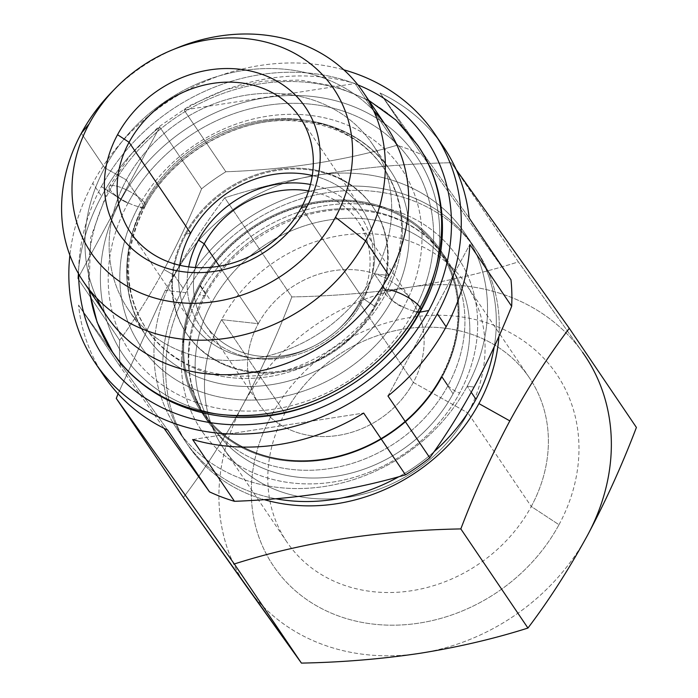 <?xml version="1.0" encoding="UTF-8"?>
<svg xmlns="http://www.w3.org/2000/svg" width="698" height="698" viewBox="0 0 698 698"><rect width="100%" height="100%" fill="white"/><g stroke="black" fill="none" stroke-linecap="round" stroke-linejoin="round"><path stroke-width="0.52" stroke-dasharray="3.49 2.62" d="M374.46 306.073A112.64 96.848 -34.1 0 0 331.376 174.631A112.64 96.848 -34.1 0 0 184.961 234.292L190.641 233.228L184.961 234.292A112.64 96.848 145.9 0 1 278.205 169.317A112.64 96.848 145.9 0 1 372.985 207.044A112.64 96.848 145.9 0 1 374.46 306.073L375.053 306.946A112.64 96.848 -34.1 0 0 331.96 175.495A112.64 96.848 -34.1 0 0 185.546 235.156A112.64 96.848 -34.1 0 0 228.63 366.598A112.64 96.848 -34.1 0 0 375.053 306.946A112.64 96.848 -34.1 0 0 373.57 207.908A112.64 96.848 -34.1 0 0 278.79 170.181A112.64 96.848 -34.1 0 0 185.546 235.156L184.961 234.292L185.546 235.156A112.64 96.848 -34.1 0 0 187.02 334.194A112.64 96.848 -34.1 0 0 281.8 371.912A112.64 96.848 -34.1 0 0 375.053 306.946L374.46 306.073A112.64 96.848 145.9 0 1 281.215 371.048A112.64 96.848 145.9 0 1 186.436 333.33A112.64 96.848 145.9 0 1 184.961 234.292A112.64 96.848 -34.1 0 0 228.045 365.735A112.64 96.848 -34.1 0 0 374.46 306.073L362.916 298.482L374.46 306.073M312.285 175.512A102.397 88.044 145.9 0 1 362.916 298.482A102.397 88.044 -34.1 0 0 361.573 208.449A102.397 88.044 -34.1 0 0 312.285 175.512M448.064 385.471A10.243 2.705 -151.6 0 0 459.607 393.061A154.616 132.943 145.9 0 1 258.618 474.963A154.616 132.943 145.9 0 1 199.471 294.521A10.243 2.705 -151.6 0 0 205.544 295.062A10.243 2.705 -151.6 0 0 205.151 293.457A144.381 124.139 -34.1 0 0 207.053 420.397A144.381 124.139 -34.1 0 0 328.54 468.751A144.381 124.139 -34.1 0 0 448.064 385.471A144.381 124.139 -34.1 0 0 446.17 258.53A144.381 124.139 -34.1 0 0 324.675 210.177A144.381 124.139 -34.1 0 0 205.151 293.457L199.288 284.793A144.381 124.139 145.9 0 1 318.812 201.513A144.381 124.139 145.9 0 1 440.307 249.867A144.381 124.139 145.9 0 1 442.2 376.807L448.064 385.471L442.2 376.807A144.381 124.139 -34.1 0 0 386.971 208.327A144.381 124.139 -34.1 0 0 199.288 284.793A144.381 124.139 -34.1 0 0 254.526 453.281A144.381 124.139 -34.1 0 0 442.2 376.807A144.381 124.139 145.9 0 1 322.677 460.095A144.381 124.139 145.9 0 1 201.19 411.741A144.381 124.139 145.9 0 1 199.288 284.793L205.151 293.457A144.381 124.139 -34.1 0 0 207.053 420.397A144.381 124.139 -34.1 0 0 328.54 468.751A144.381 124.139 -34.1 0 0 448.064 385.471A144.381 124.139 -34.1 0 0 446.17 258.53A144.381 124.139 -34.1 0 0 324.675 210.177A144.381 124.139 -34.1 0 0 205.151 293.457A10.243 2.705 28.4 0 1 205.544 295.062A10.243 2.705 28.4 0 1 199.471 294.521A154.616 132.943 145.9 0 1 400.46 212.628A154.616 132.943 145.9 0 1 459.607 393.061A154.616 132.943 145.9 0 1 258.618 474.963A154.616 132.943 145.9 0 1 199.471 294.521A154.616 132.943 145.9 0 1 400.46 212.628A154.616 132.943 145.9 0 1 459.607 393.061A10.243 2.705 28.4 0 1 448.064 385.471M301.361 207.55L362.916 298.482L301.361 207.55M174.308 275.335L183.103 288.326A174.072 149.669 -34.1 0 0 185.389 441.38A174.072 149.669 -34.1 0 0 275.754 498.747A174.072 149.669 145.9 0 1 183.103 288.326A174.072 149.669 145.9 0 1 383.377 188.853A174.072 149.669 145.9 0 1 494.245 346.679A174.072 149.669 -34.1 0 0 473.689 246.211A174.072 149.669 -34.1 0 0 327.214 187.91A174.072 149.669 -34.1 0 0 183.103 288.326L174.308 275.335A174.072 149.669 -34.1 0 0 240.897 478.47A174.072 149.669 -34.1 0 0 467.18 386.273A174.072 149.669 145.9 0 1 323.078 486.689A174.072 149.669 145.9 0 1 176.594 428.389A174.072 149.669 145.9 0 1 174.308 275.335L164.004 269.568L174.308 275.335A174.072 149.669 145.9 0 1 318.419 174.919A174.072 149.669 145.9 0 1 464.894 233.219A174.072 149.669 145.9 0 1 467.18 386.273L474.108 387.032L467.18 386.273A174.072 149.669 -34.1 0 0 400.591 183.129A174.072 149.669 -34.1 0 0 174.308 275.335M398.881 476.717A174.072 149.669 -34.1 0 0 433.999 451.789A174.072 149.669 145.9 0 1 398.881 476.717M471.246 392.276L467.18 386.273L471.246 392.276M100.032 369.722A204.793 176.079 145.9 0 1 78.542 305.07L120.37 366.851L163.986 428.275L120.37 366.851A204.793 176.079 145.9 0 1 119.672 340.301L77.853 278.519L159.746 127.062A204.793 176.079 -34.1 0 0 101.568 196.269L92.773 183.277A204.793 176.079 -34.1 0 0 69.879 255.276A204.793 176.079 145.9 0 1 92.773 183.277A204.793 176.079 145.9 0 1 343.817 69.835A204.793 176.079 -34.1 0 0 92.773 183.277L101.568 196.269A204.793 176.079 -34.1 0 0 77.853 278.519A204.793 176.079 145.9 0 1 159.746 127.062L77.853 278.519L119.672 340.301A204.793 176.079 -34.1 0 0 120.37 366.851L78.542 305.07L167.668 430.064L78.542 305.07A204.793 176.079 -34.1 0 0 104.255 376.327M443.439 146.72A204.793 176.079 -34.1 0 0 380.026 92.982L469.152 217.977L380.026 92.982L421.854 154.764L510.971 279.758L421.854 154.764A204.793 176.079 -34.1 0 0 396.865 145.297L355.046 83.516A204.793 176.079 -34.1 0 0 184.028 109.979A204.793 176.079 145.9 0 1 355.046 83.516L184.028 109.979L355.046 83.516L396.865 145.297C344.323 160.714 287.323 169.527 225.855 171.76L184.028 109.979L225.855 171.76C287.323 169.535 344.323 160.714 396.865 145.297A204.793 176.079 145.9 0 1 421.854 154.764L380.026 92.982A204.793 176.079 145.9 0 1 438.868 140.342M387.948 395.984L469.841 244.527L387.948 395.984M192.648 439.531L363.667 413.068L192.648 439.531M96.69 298.098A168.951 145.263 145.9 0 1 104.717 167.799L81.334 133.257L104.717 167.799A168.951 145.263 -34.1 0 0 106.934 316.351M386.753 126.923A168.951 145.263 -34.1 0 0 244.588 70.332A168.951 145.263 -34.1 0 0 104.717 167.799L126.355 179.901A147.453 126.774 -34.1 0 0 182.763 351.966A147.453 126.774 -34.1 0 0 374.433 273.869L388.969 275.474L374.433 273.869A147.453 126.774 145.9 0 1 252.371 358.929A147.453 126.774 145.9 0 1 128.292 309.546A147.453 126.774 145.9 0 1 126.355 179.901L143.945 205.875A147.453 126.774 -34.1 0 0 145.882 335.52A147.453 126.774 -34.1 0 0 269.96 384.903A147.453 126.774 -34.1 0 0 392.023 299.852L385.575 290.324L392.023 299.852A147.453 126.774 -34.1 0 0 390.086 170.207A147.453 126.774 -34.1 0 0 266.017 120.824A147.453 126.774 -34.1 0 0 143.945 205.875A10.243 2.705 28.4 0 1 144.338 207.481A10.243 2.705 28.4 0 1 138.265 206.948A157.687 135.578 145.9 0 1 343.25 123.424A157.687 135.578 145.9 0 1 403.566 307.443A10.243 2.705 28.4 0 1 392.023 299.852A10.243 2.705 -151.6 0 0 403.566 307.443A157.687 135.578 -34.1 0 0 343.25 123.424A157.687 135.578 -34.1 0 0 138.265 206.948A157.687 135.578 -34.1 0 0 198.59 390.967A157.687 135.578 -34.1 0 0 403.566 307.443A157.687 135.578 145.9 0 1 198.59 390.967A157.687 135.578 145.9 0 1 138.265 206.948A10.243 2.705 -151.6 0 0 144.338 207.481A10.243 2.705 -151.6 0 0 143.945 205.875A147.453 126.774 -34.1 0 0 145.882 335.52A147.453 126.774 -34.1 0 0 269.96 384.903A147.453 126.774 -34.1 0 0 392.023 299.852A147.453 126.774 -34.1 0 0 390.086 170.207A147.453 126.774 -34.1 0 0 266.017 120.824A147.453 126.774 -34.1 0 0 143.945 205.875L126.355 179.901A147.453 126.774 145.9 0 1 248.427 94.841A147.453 126.774 145.9 0 1 372.505 144.224A147.453 126.774 145.9 0 1 374.433 273.869L382.731 286.119L374.433 273.869A147.453 126.774 -34.1 0 0 318.035 101.795A147.453 126.774 -34.1 0 0 126.355 179.901L104.717 167.799A168.951 145.263 145.9 0 1 373.613 110.633M128.048 203.074A169.832 146.022 -34.1 0 0 193.014 401.263A169.832 146.022 -34.1 0 0 413.783 311.308A169.832 146.022 -34.1 0 0 348.817 113.12A169.832 146.022 -34.1 0 0 128.048 203.074A10.243 2.705 28.4 0 1 121.094 199.497A177.074 152.243 145.9 0 1 351.277 105.712A177.074 152.243 145.9 0 1 419.018 312.346A10.243 2.705 28.4 0 1 413.783 311.308A169.832 146.022 -34.1 0 0 348.817 113.12A169.832 146.022 -34.1 0 0 128.048 203.074A169.832 146.022 -34.1 0 0 193.014 401.263A169.832 146.022 -34.1 0 0 413.783 311.308A10.243 2.705 -151.6 0 0 419.018 312.346A177.074 152.243 -34.1 0 0 351.277 105.712A177.074 152.243 -34.1 0 0 121.094 199.497L101.393 186.541A194.55 167.276 145.9 0 1 357.899 84.903A194.55 167.276 -34.1 0 0 101.393 186.541A194.55 167.276 -34.1 0 0 78.647 273.948A194.55 167.276 145.9 0 1 101.393 186.541L121.094 199.497A177.074 152.243 -34.1 0 0 188.835 406.14A177.074 152.243 -34.1 0 0 419.018 312.346L419.96 312.172L419.018 312.346A177.074 152.243 145.9 0 1 188.835 406.14A177.074 152.243 145.9 0 1 121.094 199.497A10.243 2.705 -151.6 0 0 128.048 203.074M119.672 340.301C135.29 318.707 150.061 295.132 164.004 269.568C150.07 295.123 135.29 318.698 119.672 340.301M201.565 188.844C190.327 216.912 177.807 243.82 164.004 269.568C177.807 243.811 190.327 216.904 201.565 188.844A204.793 176.079 145.9 0 1 225.855 171.76A204.793 176.079 -34.1 0 0 201.565 188.844L159.746 127.062L201.565 188.844M558.985 524.721A171.001 147.025 -34.1 0 0 493.565 325.163A171.001 147.025 -34.1 0 0 271.278 415.738L284.915 413.181A146.423 125.893 145.9 0 1 475.259 335.616A146.423 125.893 145.9 0 1 531.274 506.495L558.985 524.721A171.001 147.025 145.9 0 1 409.979 624.282A171.001 147.025 145.9 0 1 266.636 554.657A171.001 147.025 145.9 0 1 271.278 415.738A171.001 147.025 145.9 0 1 493.565 325.163A171.001 147.025 145.9 0 1 558.985 524.721L531.274 506.495A146.423 125.893 -34.1 0 0 529.354 377.749A146.423 125.893 -34.1 0 0 406.14 328.714A146.423 125.893 -34.1 0 0 284.915 413.181L221.606 319.649A146.423 125.893 145.9 0 1 342.823 235.182A146.423 125.893 145.9 0 1 466.037 284.226A146.423 125.893 145.9 0 1 467.965 412.972L531.274 506.495L467.965 412.972A146.423 125.893 -34.1 0 0 411.951 242.093A146.423 125.893 -34.1 0 0 221.606 319.649L258.286 323.698A92.153 79.232 145.9 0 1 378.08 274.881A92.153 79.232 145.9 0 1 413.338 382.425L467.965 412.972L413.338 382.425A92.153 79.232 -34.1 0 0 412.125 301.396A92.153 79.232 -34.1 0 0 334.578 270.536A92.153 79.232 -34.1 0 0 258.286 323.698L219.355 266.182L258.286 323.698A92.153 79.232 -34.1 0 0 259.499 404.718A92.153 79.232 -34.1 0 0 337.047 435.587A92.153 79.232 -34.1 0 0 413.338 382.425L359.287 302.583L413.338 382.425A92.153 79.232 145.9 0 1 293.544 431.242A92.153 79.232 145.9 0 1 258.286 323.698L221.606 319.649A146.423 125.893 -34.1 0 0 277.621 490.528A146.423 125.893 -34.1 0 0 467.965 412.972A146.423 125.893 145.9 0 1 346.74 497.43A146.423 125.893 145.9 0 1 223.526 448.395A146.423 125.893 145.9 0 1 221.606 319.649L284.915 413.181A146.423 125.893 -34.1 0 0 286.843 541.918A146.423 125.893 -34.1 0 0 291.624 548.445A146.423 125.893 -34.1 0 0 531.274 506.495A146.423 125.893 145.9 0 1 291.624 548.454A146.423 125.893 145.9 0 1 284.915 413.181L271.278 415.738A171.001 147.025 -34.1 0 0 266.636 554.657A171.001 147.025 -34.1 0 0 409.979 624.282A171.001 147.025 -34.1 0 0 558.985 524.721M582.621 352.403L518.361 261.89L582.621 352.403A204.793 176.079 -34.1 0 0 410.345 287.148C371.641 292.907 332.152 296.17 291.851 296.929L224.739 197.796C293.369 175.957 368.867 164.274 451.248 162.747L518.361 261.89C484.77 272.552 448.762 280.971 410.345 287.148A204.793 176.079 145.9 0 1 611.3 439.88A204.793 176.079 145.9 0 1 419.917 653.311A204.793 176.079 145.9 0 1 218.971 500.579A204.793 176.079 145.9 0 1 410.345 287.148C448.77 280.971 484.778 272.552 518.361 261.89L451.248 162.747L569.298 328.313M460.828 528.918C378.447 530.436 302.941 542.119 234.319 563.967L116.269 398.401M456.204 169.623L451.248 162.747C368.876 164.283 293.369 175.966 224.739 197.796C203.703 225.559 183.879 256.41 165.269 290.368L186.034 292.654A174.072 149.669 -34.1 0 0 264.228 499.655A174.072 149.669 145.9 0 1 186.034 292.654A174.072 149.669 145.9 0 1 378.944 191.976A174.072 149.669 145.9 0 1 498.904 336.41A174.072 149.669 -34.1 0 0 378.944 191.976A174.072 149.669 -34.1 0 0 186.034 292.654L165.269 290.368L118.067 393.803L165.269 290.368C183.871 256.419 203.694 225.567 224.739 197.796L291.851 296.929C332.143 296.17 371.641 292.907 410.345 287.148A204.793 176.079 -34.1 0 0 242.852 404.971C224.25 438.911 204.427 469.771 183.382 497.534C204.427 469.771 224.25 438.92 242.852 404.971C261.183 370.612 277.516 334.595 291.851 296.929C277.507 334.604 261.183 370.612 242.852 404.971A204.793 176.079 -34.1 0 0 247.642 588.056A204.793 176.079 -34.1 0 0 419.917 653.311A204.793 176.079 -34.1 0 0 587.411 535.488M200.37 285.447L211.878 302.443A143.352 123.258 -34.1 0 0 213.763 428.485A143.352 123.258 -34.1 0 0 334.386 476.498A143.352 123.258 -34.1 0 0 453.063 393.803L441.564 376.807A143.352 123.258 145.9 0 1 322.886 459.502A143.352 123.258 145.9 0 1 202.254 411.488A143.352 123.258 145.9 0 1 200.37 285.447A143.352 123.258 -34.1 0 0 202.254 411.488A143.352 123.258 -34.1 0 0 322.886 459.502A143.352 123.258 -34.1 0 0 441.564 376.807A5.122 1.352 -151.6 0 0 441.293 376.466A143.299 123.206 145.9 0 1 305.096 460.619A143.299 123.206 145.9 0 1 188.443 382.626A143.299 123.206 145.9 0 1 200.204 285.142A5.122 1.352 -151.6 0 0 200.37 285.447A5.122 1.352 28.4 0 1 200.204 285.142A143.299 123.206 -34.1 0 0 255.014 452.365A143.299 123.206 -34.1 0 0 441.293 376.466A143.299 123.206 -34.1 0 0 386.474 209.243A143.299 123.206 -34.1 0 0 200.204 285.142A143.299 123.206 145.9 0 1 418.015 227.216A143.299 123.206 145.9 0 1 441.293 376.466A5.122 1.352 28.4 0 1 441.564 376.807A143.352 123.258 -34.1 0 0 439.679 250.765A143.352 123.258 -34.1 0 0 319.047 202.752A143.352 123.258 -34.1 0 0 200.37 285.447A143.352 123.258 145.9 0 1 319.047 202.752A143.352 123.258 145.9 0 1 439.679 250.765A143.352 123.258 145.9 0 1 441.564 376.807L453.063 393.803A143.352 123.258 -34.1 0 0 398.226 226.51A143.352 123.258 -34.1 0 0 211.878 302.443A143.352 123.258 -34.1 0 0 266.715 469.737A143.352 123.258 -34.1 0 0 453.063 393.803A143.352 123.258 -34.1 0 0 451.187 267.762A143.352 123.258 -34.1 0 0 330.555 219.748A143.352 123.258 -34.1 0 0 211.878 302.443L200.37 285.447M308.577 190.886A92.153 79.232 145.9 0 1 358.074 221.554A92.153 79.232 145.9 0 1 359.287 302.583A92.153 79.232 -34.1 0 0 308.577 190.886M310.453 184.481A97.275 83.638 145.9 0 1 362.131 302.051L359.287 302.583L362.131 302.051A97.275 83.638 -34.1 0 0 310.453 184.481M188.713 266.889A97.275 83.638 -34.1 0 0 248.933 357.385A97.275 83.638 -34.1 0 0 362.131 302.051A97.275 83.638 145.9 0 1 248.933 357.385A97.275 83.638 145.9 0 1 188.713 266.889M195.361 267.526A92.153 79.232 -34.1 0 0 251.184 354.828A92.153 79.232 -34.1 0 0 359.287 302.583A92.153 79.232 145.9 0 1 282.995 355.744A92.153 79.232 145.9 0 1 205.448 324.875A92.153 79.232 145.9 0 1 195.361 267.526M113.442 90.382A168.951 145.263 145.9 0 1 174.535 49.026M177.118 47.944A168.951 145.263 -34.1 0 0 111.479 92.372M179.718 265.257A102.397 88.044 -34.1 0 0 191.985 323.253A102.397 88.044 -34.1 0 0 278.144 357.551A102.397 88.044 -34.1 0 0 362.916 298.482A102.397 88.044 145.9 0 1 245.661 357.097A102.397 88.044 145.9 0 1 179.718 265.257M89.641 290.804A184.316 158.472 145.9 0 1 110.005 189.804A20.478 5.418 -151.6 0 0 128.921 203.231A20.478 5.418 -151.6 0 0 145.245 206.067A20.478 5.418 -151.6 0 0 144.46 202.856A143.352 123.258 -34.1 0 0 146.344 328.898A143.352 123.258 -34.1 0 0 266.968 376.911A143.352 123.258 -34.1 0 0 385.645 294.216A20.478 5.418 -151.6 0 0 404.561 307.644A20.478 5.418 -151.6 0 0 420.894 310.479A20.478 5.418 28.4 0 1 404.561 307.644A20.478 5.418 28.4 0 1 385.645 294.216A143.352 123.258 -34.1 0 0 383.769 168.174A143.352 123.258 -34.1 0 0 263.137 120.161A143.352 123.258 -34.1 0 0 144.46 202.856A20.478 5.418 28.4 0 1 145.245 206.067A20.478 5.418 28.4 0 1 128.921 203.231A20.478 5.418 28.4 0 1 110.005 189.804A184.316 158.472 145.9 0 1 262.588 83.481A184.316 158.472 145.9 0 1 417.683 145.21A184.316 158.472 -34.1 0 0 262.588 83.481A184.316 158.472 -34.1 0 0 110.005 189.804A20.478 5.418 28.4 0 1 109.22 186.584A20.478 5.418 28.4 0 1 125.544 189.428A20.478 5.418 28.4 0 1 144.46 202.856A143.352 123.258 145.9 0 1 263.137 120.161A143.352 123.258 145.9 0 1 383.769 168.174A143.352 123.258 145.9 0 1 385.645 294.216A20.478 5.418 28.4 0 1 384.86 290.996A20.478 5.418 28.4 0 1 385.575 290.324A20.478 5.418 -151.6 0 0 384.86 290.996A20.478 5.418 -151.6 0 0 385.645 294.216A143.352 123.258 145.9 0 1 266.968 376.911A143.352 123.258 145.9 0 1 146.344 328.898A143.352 123.258 145.9 0 1 144.46 202.856A20.478 5.418 -151.6 0 0 125.544 189.428A20.478 5.418 -151.6 0 0 109.22 186.584A20.478 5.418 -151.6 0 0 110.005 189.804A184.316 158.472 -34.1 0 0 112.422 351.853M440.307 249.867L446.17 258.53C422.84 225.803 388.516 209.505 343.189 209.644C288.606 210.464 231.256 246.01 205.544 295.062C182.675 340.79 183.173 382.565 207.053 420.397L201.19 411.741M300.018 117.526L361.573 208.449M185.389 441.38L176.594 428.389M372.505 144.224L390.086 170.207C366.249 136.764 331.184 120.117 284.889 120.265C229.145 121.103 170.6 157.39 144.338 207.481C120.972 254.177 121.487 296.859 145.882 335.52L128.292 309.546M213.763 428.485L202.254 411.488L188.443 382.626M529.354 377.749L466.037 284.226M412.125 301.396L358.074 221.554M372.985 207.044L373.57 207.908M186.436 333.33L187.02 334.194M451.187 267.762L439.679 250.765L418.015 227.216M259.499 404.718L205.448 324.875M286.843 541.918L223.526 448.395M473.689 246.211L464.894 233.219M130.43 232.329L191.985 323.253M145.245 206.067C122.708 251.411 123.075 292.357 146.344 328.898C172.266 364.827 211.066 380.262 262.745 375.192C312.399 369.059 361.616 335.11 384.86 290.996C407.405 245.652 407.039 204.706 383.769 168.174C361.939 137.218 329.299 121.347 285.84 120.553C230.715 120.135 171.289 156.178 145.245 206.067M368.78 100.364L335.913 86.517L299.974 80.061L262.561 81.186L225.341 89.806L189.926 105.485L157.861 127.525L130.552 154.947L109.22 186.584L90.731 237.529L88.96 289.792"/><path stroke-width="1.05" d="M117.543 134.705A112.64 96.848 145.9 0 1 263.957 75.044A112.64 96.848 145.9 0 1 307.041 206.486L301.361 207.55A102.397 88.044 -34.1 0 0 262.195 88.061A102.397 88.044 -34.1 0 0 129.086 142.296L117.543 134.705A112.64 96.848 -34.1 0 0 160.627 266.147A112.64 96.848 -34.1 0 0 307.041 206.486A112.64 96.848 -34.1 0 0 263.957 75.044A112.64 96.848 -34.1 0 0 117.543 134.705L129.086 142.296A102.397 88.044 145.9 0 1 213.85 83.228A102.397 88.044 145.9 0 1 300.018 117.526A102.397 88.044 145.9 0 1 301.361 207.55A102.397 88.044 145.9 0 1 216.589 266.619A102.397 88.044 145.9 0 1 130.43 232.329A102.397 88.044 145.9 0 1 129.086 142.296L190.641 233.228A102.397 88.044 145.9 0 1 312.285 175.512A102.397 88.044 -34.1 0 0 190.641 233.228L129.086 142.296A102.397 88.044 -34.1 0 0 168.253 261.785A102.397 88.044 -34.1 0 0 301.361 207.55L307.041 206.486A112.64 96.848 145.9 0 1 160.627 266.147A112.64 96.848 145.9 0 1 117.543 134.705M275.754 498.747A174.072 149.669 -34.1 0 0 398.881 476.717A174.072 149.669 145.9 0 1 275.754 498.747M433.999 451.789A174.072 149.669 -34.1 0 0 475.975 399.265L471.246 392.276L475.975 399.265A174.072 149.669 145.9 0 1 433.999 451.789M438.868 140.342A204.793 176.079 145.9 0 1 469.152 217.977L510.971 279.758A204.793 176.079 145.9 0 1 511.669 306.309L469.841 244.527A204.793 176.079 145.9 0 1 387.948 395.984A204.793 176.079 -34.1 0 0 446.127 326.786L437.332 313.795A204.793 176.079 -34.1 0 0 343.817 69.835A204.793 176.079 145.9 0 1 434.645 133.728A204.793 176.079 145.9 0 1 437.332 313.795A204.793 176.079 145.9 0 1 267.796 431.922A204.793 176.079 145.9 0 1 95.469 363.335A204.793 176.079 145.9 0 1 69.879 255.276A204.793 176.079 -34.1 0 0 206.809 431.704A204.793 176.079 -34.1 0 0 437.332 313.795L446.127 326.786A204.793 176.079 -34.1 0 0 469.841 244.527L511.669 306.309C500.431 334.368 487.911 361.285 474.108 387.032C460.165 412.597 445.385 436.171 429.776 457.766L387.948 395.984L429.776 457.766A204.793 176.079 145.9 0 1 405.486 474.849A204.793 176.079 -34.1 0 0 429.776 457.766C445.394 436.163 460.165 412.588 474.108 387.032C487.902 361.285 500.422 334.377 511.669 306.309A204.793 176.079 -34.1 0 0 510.971 279.758L469.152 217.977A204.793 176.079 -34.1 0 0 443.439 146.72L434.645 133.728M363.667 413.068A204.793 176.079 145.9 0 1 192.648 439.531A204.793 176.079 -34.1 0 0 363.667 413.068L405.486 474.849C352.944 490.258 295.943 499.079 234.476 501.304L192.648 439.531L234.476 501.304A204.793 176.079 145.9 0 1 209.487 491.846A204.793 176.079 -34.1 0 0 234.476 501.304C295.943 499.079 352.944 490.266 405.486 474.849L363.667 413.068M95.469 363.335L104.255 376.327A204.793 176.079 -34.1 0 0 167.668 430.064A204.793 176.079 145.9 0 1 100.032 369.722M83.551 281.809L106.934 316.351A168.951 145.263 -34.1 0 0 249.107 372.933A168.951 145.263 -34.1 0 0 388.969 275.474L365.586 240.932L335.468 217.253A146.423 125.893 145.9 0 1 145.132 294.809A146.423 125.893 145.9 0 1 89.117 123.93L81.334 133.257A168.951 145.263 -34.1 0 0 145.961 330.424A168.951 145.263 -34.1 0 0 365.586 240.932A168.951 145.263 145.9 0 1 225.724 338.39A168.951 145.263 145.9 0 1 83.551 281.809A168.951 145.263 145.9 0 1 81.334 133.257A168.951 145.263 145.9 0 1 113.442 90.382M373.613 110.633A168.951 145.263 145.9 0 1 388.969 275.474A168.951 145.263 145.9 0 1 237.451 374.224A168.951 145.263 145.9 0 1 96.69 298.098M88.96 289.792L97.144 322.345L112.422 351.853A184.316 158.472 -34.1 0 0 267.517 413.582A184.316 158.472 -34.1 0 0 420.1 307.268A184.316 158.472 -34.1 0 0 417.683 145.21A184.316 158.472 145.9 0 1 420.1 307.268A20.478 5.418 28.4 0 1 420.894 310.479A20.478 5.418 -151.6 0 0 420.1 307.268A20.478 5.418 -151.6 0 0 402.763 294.591A20.478 5.418 -151.6 0 0 385.575 290.324L382.731 286.119L385.575 290.324A20.478 5.418 28.4 0 1 402.763 294.591A20.478 5.418 28.4 0 1 420.1 307.268A184.316 158.472 145.9 0 1 267.517 413.582A184.316 158.472 145.9 0 1 112.422 351.853A184.316 158.472 145.9 0 1 89.641 290.804M357.899 84.903A194.55 167.276 145.9 0 1 428.72 310.531L419.96 312.172L428.72 310.531A194.55 167.276 -34.1 0 0 357.899 84.903M78.647 273.948A194.55 167.276 -34.1 0 0 219.442 423.826A194.55 167.276 -34.1 0 0 428.72 310.531A194.55 167.276 145.9 0 1 219.442 423.826A194.55 167.276 145.9 0 1 78.647 273.948M167.668 430.064L209.487 491.846L163.986 428.275L209.487 491.846L167.668 430.064M494.245 346.679A174.072 149.669 145.9 0 1 475.975 399.265A174.072 149.669 -34.1 0 0 494.245 346.679M335.468 217.253A146.423 125.893 -34.1 0 0 279.453 46.373A146.423 125.893 -34.1 0 0 89.117 123.93A146.423 125.893 -34.1 0 0 145.132 294.809A146.423 125.893 -34.1 0 0 335.468 217.253L365.586 240.932L388.969 275.474A168.951 145.263 -34.1 0 0 386.753 126.923L363.37 92.38A168.951 145.263 145.9 0 1 365.586 240.932A168.951 145.263 -34.1 0 0 349.236 75.061A168.951 145.263 -34.1 0 0 177.118 47.944L172.127 49.994A146.423 125.893 145.9 0 1 321.298 73.499A146.423 125.893 145.9 0 1 335.468 217.253M587.411 535.488C568.8 569.437 548.977 600.289 527.941 628.052C494.35 638.722 458.35 647.142 419.917 653.311C381.213 659.078 341.715 662.332 301.431 663.1L183.382 497.534L116.269 398.401L183.382 497.534L247.642 588.056L301.431 663.1L234.319 563.967L301.431 663.1C341.723 662.332 381.221 659.069 419.917 653.311C458.342 647.142 494.35 638.722 527.941 628.052L460.828 528.918C475.164 491.261 491.497 455.244 509.828 420.885C528.438 386.928 548.262 356.076 569.298 328.313L636.41 427.446L569.298 328.313C548.253 356.085 528.43 386.936 509.828 420.885C491.505 455.236 475.172 491.252 460.828 528.918L527.941 628.052C548.986 600.289 568.809 569.428 587.411 535.488C605.733 501.129 622.066 465.121 636.41 427.446C622.075 465.112 605.742 501.129 587.411 535.488A204.793 176.079 -34.1 0 0 582.621 352.403M116.269 398.401L118.067 393.803L116.269 398.401L234.319 563.967C302.949 542.128 378.456 530.445 460.828 528.918M478.907 403.592A174.072 149.669 -34.1 0 0 498.904 336.41A174.072 149.669 145.9 0 1 478.907 403.592A174.072 149.669 145.9 0 1 264.228 499.655A174.072 149.669 -34.1 0 0 478.907 403.592L509.828 420.885L478.907 403.592M204.235 243.846A92.153 79.232 145.9 0 1 308.577 190.886A92.153 79.232 -34.1 0 0 204.235 243.846L198.468 240.051A97.275 83.638 145.9 0 1 310.453 184.481A97.275 83.638 -34.1 0 0 198.468 240.051A97.275 83.638 -34.1 0 0 188.713 266.889A97.275 83.638 145.9 0 1 198.468 240.051L204.235 243.846A92.153 79.232 -34.1 0 0 195.361 267.526A92.153 79.232 145.9 0 1 204.235 243.846L219.355 266.182L204.235 243.846M569.298 328.313L456.204 169.623M174.535 49.026A168.951 145.263 145.9 0 1 363.37 92.38M115.24 88.498L111.479 92.372A168.951 145.263 -34.1 0 0 81.334 133.257L89.117 123.93A146.423 125.893 145.9 0 1 115.24 88.498A146.423 125.893 145.9 0 1 172.127 49.994M190.641 233.228A102.397 88.044 -34.1 0 0 179.718 265.257A102.397 88.044 145.9 0 1 190.641 233.228M112.422 351.853C141.554 395.653 196.094 420.632 252.859 417.221C320.635 414.342 388.987 370.891 420.894 310.479C450.533 256.82 449.704 191.54 417.683 145.21L395.958 120.056L368.78 100.364"/></g></svg>
